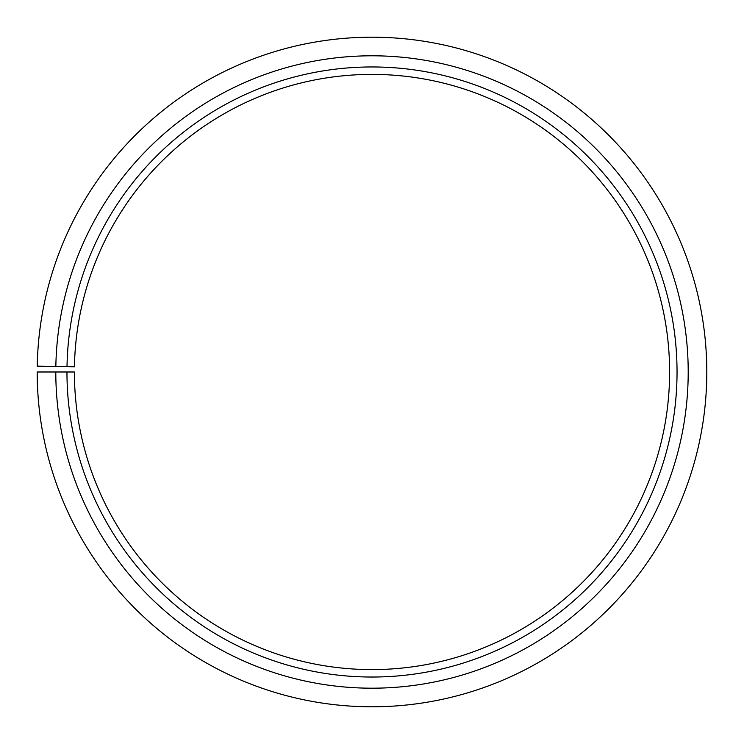 <?xml version="1.0" encoding="UTF-8"?>
<svg xmlns="http://www.w3.org/2000/svg" width="744" height="744" viewBox="0 0 744 744"><rect width="100%" height="100%" fill="white"/><g stroke="black" fill="none" stroke-linecap="round" stroke-linejoin="round"><path stroke-width="1.12" d="M669.6 371.991A297.6 297.6 0 0 0 374.595 74.409A297.6 297.6 0 0 0 74.447 366.801L67.007 366.671A305.04 305.04 0 0 1 374.66 66.969A305.04 305.04 0 0 1 677.04 371.991A305.04 305.04 0 0 1 372 677.031A305.04 305.04 0 0 1 66.96 371.991L74.4 371.991A297.6 297.6 0 0 0 372 669.591A297.6 297.6 0 0 0 669.6 371.991M55.846 366.476L37.246 366.15A334.8 334.8 0 0 1 374.92 37.209A334.8 334.8 0 0 1 706.8 371.991A334.8 334.8 0 0 1 372 706.791A334.8 334.8 0 0 1 37.2 371.991L55.8 371.991A316.2 316.2 0 0 0 372 688.191A316.2 316.2 0 0 0 688.2 371.991A316.2 316.2 0 0 0 374.762 55.809A316.2 316.2 0 0 0 55.846 366.476L67.007 366.671M55.8 371.991L66.96 371.991"/></g></svg>
